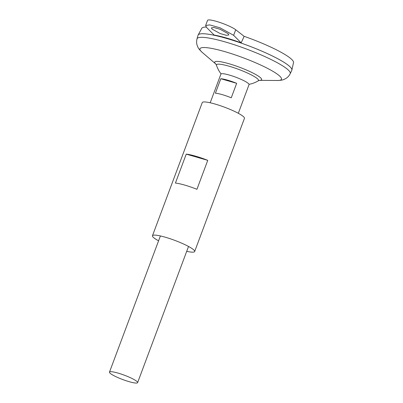 <?xml version="1.0" encoding="UTF-8"?>
<svg xmlns="http://www.w3.org/2000/svg" width="403" height="403" viewBox="0 0 403 403"><rect width="100%" height="100%" fill="white"/><g stroke="black" fill="none" stroke-linecap="round" stroke-linejoin="round"><path stroke-width="0.6" d="M228.234 33.751L220.083 29.258L213.837 27.495L211.429 27.872L212.018 29.061L220.164 33.555L226.415 35.318L228.823 34.94L228.234 33.751M136.526 381.132A15.017 2.322 20.5 0 1 137.614 382.638A15.017 2.322 20.5 0 1 125.953 380.689A15.017 2.322 20.5 0 1 110.578 373.626A15.017 2.322 20.5 0 1 109.485 372.12A15.017 2.322 20.5 0 1 121.152 374.065A15.017 2.322 20.5 0 1 136.526 381.132M210.19 102.78L220.904 74.117A15.017 2.322 20.5 0 1 232.571 76.061A15.017 2.322 20.5 0 1 247.946 83.129A15.017 2.322 20.5 0 1 249.034 84.635L238.319 113.298M198.064 35.167A50.053 7.743 20.5 0 1 198.135 35.006A50.053 7.743 20.5 0 1 237.458 41.821A50.053 7.743 20.5 0 1 288.195 65.205A50.037 7.738 20.5 0 1 291.666 68.873M199.072 34.25A50.037 7.738 20.5 0 1 240.586 42.889A50.037 7.738 20.5 0 1 288.185 65.2A50.053 7.743 20.5 0 1 291.787 70.323L290.2 73.689A49.745 7.692 20.5 0 0 286.629 68.616A49.745 7.692 20.5 0 0 235.397 45.106A49.745 7.692 20.5 0 0 197.022 38.849L198.029 35.268A50.053 7.743 20.5 0 1 236.647 41.564A50.053 7.743 20.5 0 1 288.195 65.215A50.053 7.743 20.5 0 1 291.878 70.057A50.053 7.743 20.5 0 1 291.827 70.223M215.796 63.986L216.466 65.251A22.447 3.471 20.5 0 1 229.277 66.263A22.447 3.471 20.5 0 1 256.882 78.268A22.447 3.471 20.5 0 1 258.202 80.857L259.532 80.343M241.175 42.864L233.639 35.318L220.058 27.827L209.646 24.89L205.626 25.52L206.608 27.495L214.144 35.041C222.018 36.512 231.03 39.121 241.175 42.864L244.137 36.32A48.98 7.576 20.5 0 1 289.913 57.876A48.98 7.576 20.5 0 1 293.515 62.616L291.878 70.057M198.135 35.006L201.782 28.321A48.98 7.576 20.5 0 1 206.21 27.061M205.626 25.52L207.55 20.372A15.641 2.418 20.5 0 1 219.7 22.397A15.641 2.418 20.5 0 1 235.72 29.762L244.137 36.32M236.667 83.325L220.814 78.736A15.017 2.322 20.5 0 1 236.667 83.325L231.257 97.798A15.017 2.322 -159.5 0 0 215.404 93.214L220.814 78.736M158.581 240.808A22.523 3.486 20.5 0 1 154.092 238.002A22.523 3.486 20.5 0 1 152.46 235.75A22.523 3.486 20.5 0 1 169.955 238.667A22.523 3.486 20.5 0 1 193.017 249.266A22.523 3.486 20.5 0 1 194.654 251.522A22.523 3.486 20.5 0 1 186.71 251.326M152.46 235.75L202.246 102.584A22.523 3.486 20.5 0 1 219.746 105.5A22.523 3.486 20.5 0 1 242.808 116.104A22.523 3.486 20.5 0 1 244.44 118.361L194.654 251.522M175.421 183.068L186.241 154.122A22.523 3.486 20.5 0 1 207.757 160.349L196.936 189.294A22.523 3.486 -159.5 0 0 175.421 183.068M207.757 160.349L186.241 154.122M215.842 64.042L202.291 52.461A43.489 6.725 20.5 0 1 225.887 51.947A43.489 6.725 20.5 0 1 278.292 74.893A43.489 6.725 20.5 0 1 277.294 80.499C280.871 80.343 283.118 79.975 284.029 79.401L285.616 78.625C287.556 77.547 289.082 75.9 290.2 73.689M215.832 64.027A25.041 3.874 20.5 0 1 229.906 63.996A25.041 3.874 20.5 0 1 259.789 77.124A25.041 3.874 20.5 0 1 259.482 80.348M233.639 35.318L235.72 29.762M137.614 382.638L188.528 246.46M259.467 80.353L277.294 80.499M249.034 84.353A28.568 28.568 0 0 0 258.202 80.857M216.466 65.251A28.568 28.568 0 0 0 221.091 73.905M202.291 52.461C199.697 49.992 198.241 48.244 197.928 47.206L197.238 45.584C196.483 43.494 196.412 41.252 197.022 38.849M109.485 372.12L160.399 235.946"/></g></svg>
